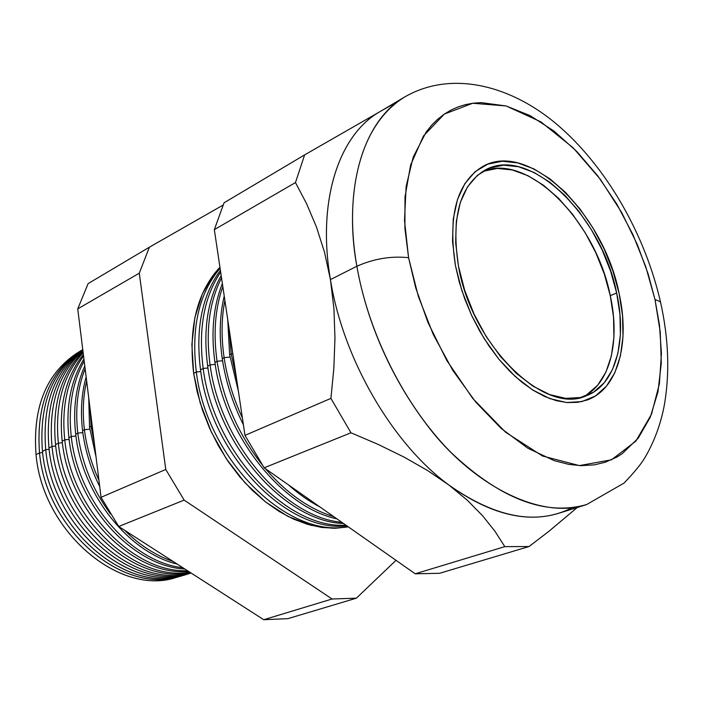 <?xml version="1.0" encoding="UTF-8"?>
<svg xmlns="http://www.w3.org/2000/svg" width="703" height="703" viewBox="0 0 703 703"><rect width="100%" height="100%" fill="white"/><g stroke="black" fill="none" stroke-linecap="round" stroke-linejoin="round"><path stroke-width="1.05" d="M582.611 396.984C609.993 384.392 620.441 341.561 610.274 295.664L616.654 292.975C627.375 340.867 615.6 385.253 585.986 395.886C544.298 415.526 471.66 344.927 458.461 266.156L455.649 242.807L456.317 221.234L460.351 202.341L467.521 186.849L477.425 175.293L489.587 168.026L503.48 165.179L518.515 166.734L534.122 172.499L549.737 182.147L564.817 195.258L578.868 211.331L591.443 229.776L602.155 249.978L610.652 271.279L616.654 292.975L619.949 314.373L620.389 334.733L617.893 353.372L612.489 369.576L604.299 382.704L593.525 392.169L580.502 397.511L565.678 398.364L549.597 394.559L532.892 386.114L516.257 373.275L500.439 356.5L486.151 336.482L474.042 314.065L464.674 290.269L458.461 266.156C450.975 217.236 459.92 185.179 485.281 169.977C529.807 144.923 601.83 216.243 616.654 292.975L610.274 295.664C595.863 221.199 527.232 151.277 482.214 171.752M619.115 293.397C630.231 342.967 618.051 388.996 587.295 399.981L577.664 402.336L567.251 402.582L556.222 400.648L544.79 396.545L533.164 390.288L521.547 381.966L510.185 371.711L499.297 359.708L489.112 346.166L479.85 331.359L471.695 315.577L464.824 299.135L459.367 282.378L455.43 265.637C447.732 215.109 456.959 181.98 483.119 166.26C529.245 140.24 603.754 214.055 619.115 293.397L612.902 270.989L604.132 248.994L593.077 228.132L580.089 209.072L565.581 192.464L550.001 178.896L533.876 168.887L517.733 162.903L502.179 161.251L487.794 164.151L475.184 171.629L464.903 183.545L457.46 199.564L453.242 219.116L452.53 241.445L455.43 265.637L461.862 290.638L471.572 315.304L484.121 338.53L498.945 359.277L515.343 376.641L532.575 389.919L549.878 398.627L566.53 402.52L581.856 401.589L595.309 396.026L606.434 386.193L614.879 372.581L620.441 355.806L622.99 336.544L622.524 315.489L619.115 293.397L622.524 315.489L622.99 336.544L620.441 355.806L614.879 372.581L606.434 386.193L595.309 396.026L581.856 401.589L566.53 402.52L549.878 398.627L532.575 389.919L515.343 376.641L498.945 359.277L484.121 338.53L471.572 315.304L461.862 290.638L455.43 265.637C447.732 215.109 456.959 181.98 483.119 166.26C529.245 140.24 603.754 214.055 619.115 293.397C630.231 342.967 618.051 388.996 587.295 399.981L577.664 402.336L567.251 402.582L556.222 400.648L544.79 396.545L533.164 390.288L521.547 381.966L510.185 371.711L499.297 359.708L489.112 346.166L479.85 331.359L471.695 315.577L464.824 299.135L459.367 282.378L455.43 265.637L452.53 241.445L453.242 219.116L457.46 199.564L464.903 183.545L475.184 171.629L487.794 164.151L502.179 161.251L517.733 162.903L533.876 168.887L550.001 178.896L565.581 192.464L580.089 209.072L593.077 228.132L604.132 248.994L612.902 270.989L619.115 293.397M586.908 394.638L597.708 385.174L605.942 372.063L611.382 355.894L613.921 337.308L613.526 316.991L610.274 295.664L604.308 274.029L595.845 252.808L585.16 232.675L572.602 214.301L558.569 198.299L543.498 185.258L527.891 175.662L512.276 169.95L497.232 168.439L483.33 171.304M178.439 576.627C122.603 598.279 42.874 533.445 36.038 454.674C42.839 532.698 121.276 597.401 177.086 577.049L178.439 576.627M39.517 452.873C46.433 531.837 126.162 596.988 182.103 575.572L181.058 575.889C125.134 596.311 46.398 531.257 39.517 452.873L36.038 454.674L39.517 452.873C35.985 405.279 49.72 371.263 80.722 350.806L81.662 350.243C50.045 370.499 35.994 404.708 39.517 452.873L42.611 452.539L39.517 452.873M185.654 574.536C129.607 596.17 49.456 530.721 42.47 451.352C49.421 530.036 128.394 595.379 184.423 574.913L185.654 574.536M45.73 449.674C52.795 529.359 133.21 595.133 189.362 573.455L188.149 573.833C132.015 594.351 52.76 528.682 45.73 449.674L42.47 451.352L45.73 449.674C42.101 404.33 54.447 370.999 82.778 349.681C54.447 370.999 42.101 404.33 45.73 449.674L49.122 449.305L45.73 449.674M191.04 572.989C134.818 592.805 56.047 526.907 48.973 448.004C56.047 526.907 134.818 592.805 191.04 572.989M52.013 446.431C59.052 523.7 134.765 589.474 190.935 572.919C134.765 589.474 59.052 523.7 52.013 446.431L48.973 448.004L52.013 446.431C48.349 404.761 58.648 372.827 82.901 350.63C58.648 372.827 48.349 404.761 52.013 446.431L55.713 446.027L52.013 446.431M190.522 572.655C134.581 585.362 62.532 519.886 55.546 444.612C62.532 519.886 134.581 585.362 190.522 572.655M58.358 443.162C65.291 516.775 134.343 581.864 189.942 572.286C134.343 581.864 65.291 516.775 58.358 443.162L55.546 444.612L58.358 443.162C54.764 405.367 63.024 375.191 83.147 352.634C63.024 375.191 54.764 405.367 58.358 443.162L62.382 442.723L58.358 443.162M188.72 571.495C133.825 576.741 69.043 512.382 62.189 441.185C69.043 512.382 133.825 576.741 188.72 571.495M64.764 439.85C71.565 509.306 133.324 572.998 187.56 570.748C133.324 572.998 71.565 509.306 64.764 439.85L62.189 441.185L64.764 439.85C61.346 406.237 67.602 378.276 83.56 355.964C67.602 378.276 61.346 406.237 64.764 439.85L69.114 439.384L64.764 439.85M184.942 569.07C132.173 566.354 75.573 504.086 68.912 437.714C75.573 504.086 132.173 566.354 184.942 569.07M71.249 436.51C77.822 500.931 131.25 562.128 182.903 567.76C131.25 562.128 77.822 500.931 71.249 436.51L68.912 437.714L71.249 436.51C68.112 407.485 72.418 382.335 84.184 361.07C72.418 382.335 68.112 407.485 71.249 436.51L75.933 436.009L71.249 436.51M177.235 564.114C128.605 552.567 82.04 494.191 75.704 434.208C82.04 494.191 128.605 552.567 177.235 564.114M77.796 433.127C81.653 462.715 92.576 489.683 110.564 514.025C92.576 489.683 81.653 462.715 77.796 433.127L75.704 434.208L77.796 433.127C75.089 409.366 77.541 387.907 85.142 368.759C77.541 387.907 75.089 409.366 77.796 433.127L82.822 432.591L77.796 433.127M124.677 530.334C139.642 545.203 155.794 555.581 173.131 561.477C155.794 555.581 139.642 545.203 124.677 530.334M99.703 486.538C90.696 468.558 84.984 449.938 82.576 430.667C84.984 449.938 90.696 468.558 99.703 486.538M84.422 429.709C86.566 446.967 91.399 463.787 98.921 480.175C91.399 463.787 86.566 446.967 84.422 429.709L82.576 430.667L84.422 429.709C82.374 412.476 83.112 396.237 86.654 380.991C83.112 396.237 82.374 412.476 84.422 429.709L89.799 429.138L84.422 429.709M96.039 456.897L89.527 427.081L96.039 456.897M92.234 426.141L89.527 427.081L91.118 426.255L89.94 407.582L91.118 426.255L92.234 426.141M196.339 371.975C206.84 459.894 288.142 539.034 347.941 526.591C288.142 539.034 206.84 459.894 196.339 371.975L193.65 373.363L197.192 391.852L202.543 410.28L209.635 428.32L218.325 445.64L228.457 461.941L239.846 476.915L252.272 490.316L265.514 501.924L279.319 511.556L293.441 519.069L307.642 524.385L321.666 527.452L335.313 528.278L348.354 526.89L332.985 528.296L310.796 525.264L288.054 516.468L265.743 502.1L244.872 482.662L226.428 458.936L211.304 431.967L200.206 402.995L193.65 373.363L191.875 344.444L194.889 317.528L202.429 293.749L214.046 274.029L219.934 267.193C197.016 292.017 188.255 327.405 193.65 373.363L196.339 371.975C191.031 327.835 198.949 293.265 220.092 268.274C198.949 293.265 191.031 327.835 196.339 371.975L200.768 371.536L196.339 371.975M346.878 525.853C287.465 533.252 210.847 454.938 200.522 369.822C210.847 454.938 287.465 533.252 346.878 525.853M203.176 368.451C213.387 451.669 286.894 529.289 345.894 525.159C286.894 529.289 213.387 451.669 203.176 368.451L200.522 369.822L203.176 368.451C198.184 329.136 204.019 297.017 220.663 272.087C204.019 297.017 198.184 329.136 203.176 368.451L207.956 367.977L203.176 368.451M343.521 523.498C285.576 521.916 217.658 445.869 207.684 366.131C217.658 445.869 285.576 521.916 343.521 523.498M210.083 364.892C219.916 442.6 284.653 517.575 341.799 522.285C284.653 517.575 219.916 442.6 210.083 364.892L207.684 366.131L210.083 364.892C205.557 330.885 209.371 301.895 221.524 277.905C209.371 301.895 205.557 330.885 210.083 364.892L215.223 364.374L210.083 364.892M336.86 518.823C282.026 507.487 224.389 435.403 214.925 362.397C224.389 435.403 282.026 507.487 336.86 518.823M217.06 361.289C223.062 399.471 238.036 433.874 261.973 464.498C238.036 433.874 223.062 399.471 217.06 361.289L214.925 362.397L217.06 361.289C213.185 333.354 215.109 308.468 222.825 286.639C215.109 308.468 213.185 333.354 217.06 361.289L222.57 360.744L217.06 361.289M265.418 468.699C286.49 493.146 309.267 509.121 333.74 516.635C309.267 509.121 286.49 493.146 265.418 468.699M319.856 506.889C309.03 501.292 298.555 493.945 288.423 484.833C298.555 493.945 309.03 501.292 319.856 506.889M243.414 424.823C232.693 403.381 225.637 381.307 222.245 358.618C225.637 381.307 232.693 403.381 243.414 424.823M224.116 357.651C227.174 378.144 233.264 398.223 242.377 417.898C233.264 398.223 227.174 378.144 224.116 357.651L222.245 358.618L224.116 357.651C221.173 337.194 221.427 318.116 224.881 300.436C221.427 318.116 221.173 337.194 224.116 357.651L229.995 357.071L224.116 357.651M238.405 391.202L229.644 354.804L238.405 391.202M231.234 353.978L236.639 379.348L231.234 353.978L229.644 354.804L231.234 353.978L229.16 329.153L231.234 353.978L232.834 353.82L231.234 353.978M356.878 266.226C364.005 307.536 383.425 367.748 427.257 425.377C470.738 483.146 539.28 520.695 586.583 504.569C545.44 516.239 500.299 498.928 451.159 452.627C405.279 406.475 368.6 334.268 356.878 266.226L330.436 279.601C343.09 359.119 392.502 443.821 448.901 485.026C489.27 513.893 525.853 523.322 558.665 513.295L586.583 504.569L623.983 483.119C634.238 472.495 641.321 463.839 645.205 457.161C654.185 441.669 660.477 424.744 664.08 406.387C669.968 373.644 668.755 338.776 660.451 301.772C645.275 235.804 608.455 170.416 561.609 128.5C515.984 87.392 454.12 68.525 404.849 96.882C351.052 130.011 346.693 213.106 356.878 266.226C342.704 186.084 364.382 119.809 404.849 96.882L379.699 111.812C338.987 134.906 316.851 200.61 330.436 279.601L324.514 252.254L316.473 227.051L306.64 203.826L295.471 182.56L304.636 154.88L380.367 111.417L304.636 154.88L224.055 202.789L304.636 154.88L295.471 182.56L214.336 229.635L295.471 182.56L306.64 203.826L316.473 227.051L324.514 252.254L330.436 279.601L356.878 266.226C373.97 258.686 391.211 255.848 408.584 257.702C391.211 255.848 373.97 258.686 356.878 266.226M660.934 303.96L660.53 301.877L654.985 299.478L659.449 324.927L661.426 353.354L659.396 383.82L651.47 414.26L635.837 441.15L611.522 459.797L579.369 465.588L542.514 456.019L505.554 432.196L472.768 398.46L446.721 360.34L427.978 322.501L415.719 287.861L408.584 257.702L418.303 296.297L433.259 334.47L452.75 370.323L475.782 402.142L501.213 428.461L527.76 448.18L554.201 460.641L568.806 464.393L581.091 465.658L594.404 464.85L605.309 462.223L616.777 457.135L622.093 453.786L638.236 438.171L650.275 417.195L657.99 391.808L661.295 363.038L660.24 331.921L654.985 299.478L645.767 266.709L632.911 234.591L616.812 204.072L597.919 176.058L576.768 151.435L553.955 131.03L530.159 115.644L506.142 105.968L481.098 102.612L473.101 103.2L465.342 104.659L457.855 107.014L450.702 110.239L443.927 114.369L437.538 119.387L431.616 125.257L426.185 131.997L413.188 157.121L406.123 186.515L404.506 220.531L408.584 257.702L404.91 228.422L405.007 196.893L410.622 165.038L423.426 136.048L444.331 114.088L472.732 103.253L506.142 105.968L540.835 121.83L573.094 147.744L600.406 179.37L621.76 212.649L637.375 244.67L648.104 273.827L654.985 299.478L660.53 301.877L660.934 303.96M94.589 445.184L91.118 426.255M82.761 349.54C52.321 370.226 38.885 404.163 42.47 451.352C38.885 404.163 52.321 370.226 82.761 349.54M82.822 350.05C56.6 371.887 45.308 404.533 48.973 448.004C45.308 404.533 56.6 371.887 82.822 350.05M83.016 351.605C61.064 374.075 51.908 405.077 55.546 444.612C51.908 405.077 61.064 374.075 83.016 351.605M83.367 354.453C65.739 376.94 58.683 405.851 62.189 441.185C58.683 405.851 65.739 376.94 83.367 354.453M83.929 358.987C70.66 380.736 65.651 406.984 68.912 437.714C65.651 406.984 70.66 380.736 83.929 358.987M84.791 365.947C75.871 385.921 72.84 408.671 75.704 434.208C72.84 408.671 75.871 385.921 84.791 365.947M86.153 376.922C81.504 393.504 80.318 411.422 82.576 430.667C80.318 411.422 81.504 393.504 86.153 376.922M88.736 397.872L89.527 427.081L88.736 397.872M220.408 270.4C202.025 295.453 195.39 328.591 200.522 369.822C195.39 328.591 202.025 295.453 220.408 270.4M221.19 275.62C207.482 300.049 202.974 330.217 207.684 366.131C202.974 330.217 207.482 300.049 221.19 275.62M222.376 283.573C213.308 306.227 210.821 332.501 214.925 362.397C210.821 332.501 213.308 306.227 222.376 283.573M224.231 296.06C219.679 315.12 219.011 335.972 222.245 358.618C219.011 335.972 219.679 315.12 224.231 296.06M227.728 319.514L229.644 354.804L227.728 319.514M577.277 507.478L548.709 531.468L529.06 546.53L439.551 573.297L529.06 546.53L504.816 546.635L494.947 531.257L482.636 515.791L467.416 500.334L448.901 485.026L427.617 470.544L403.961 457.029L378.223 444.445L350.955 432.784L330.92 398.373L333.855 368.205L334.971 338.073L333.916 308.476L330.436 279.601L333.916 308.476L334.971 338.073L333.855 368.205L330.92 398.373L244.978 435.368L330.92 398.373L350.955 432.784L264.152 467.811L350.955 432.784L378.223 444.445L403.961 457.029L427.617 470.544L448.901 485.026L467.416 500.334L482.636 515.791L494.947 531.257L504.816 546.635L415.218 573.797L504.816 546.635L529.06 546.53L548.709 531.468L577.277 507.478M381.052 111.021L394.278 103.543L381.052 111.021C339.523 133.5 316.684 199.687 330.436 279.601C343.09 359.119 392.502 443.821 448.901 485.026C495.966 518.093 537.074 525.642 572.224 507.663M224.055 202.789L214.336 229.635L244.978 435.368L264.152 467.811L415.218 573.797L439.551 573.297L415.218 573.797L264.152 467.811L244.978 435.368L214.336 229.635L224.055 202.789M287.914 618.649L263.739 619.712L118.71 526.494L101.039 497.329L77.734 308.889L88.112 283.617L77.734 308.889L101.039 497.329L118.71 526.494L263.739 619.712L287.914 618.649L356.377 598.174L396.009 560.326L356.377 598.174L332.08 599L356.377 598.174L287.914 618.649M79.615 351.5L77.207 352.994C46.275 373.398 32.549 407.292 36.038 454.674C32.558 406.545 46.688 372.414 78.42 352.265M184.124 500.105L332.08 599L263.739 619.712L332.08 599L184.124 500.105L118.71 526.494L184.124 500.105L165.767 469.463L184.124 500.105M222.974 205.153L149.396 247.184L139.273 273.186L165.767 469.463L101.039 497.329L165.767 469.463L139.273 273.186L77.734 308.889L139.273 273.186L149.396 247.184L88.112 283.617L149.396 247.184L222.974 205.153M179.801 576.258L177.086 577.049M186.893 574.193L184.423 574.913"/></g></svg>

